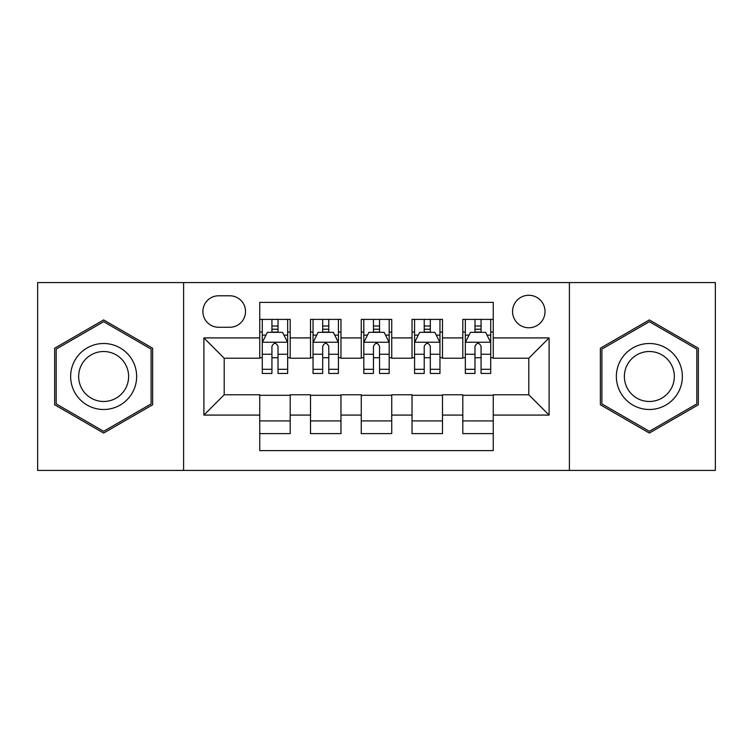 <?xml version="1.0" encoding="UTF-8"?>
<svg xmlns="http://www.w3.org/2000/svg" width="753" height="753" viewBox="0 0 753 753"><rect width="100%" height="100%" fill="white"/><g stroke="black" fill="none" stroke-linecap="round" stroke-linejoin="round"><path stroke-width="1.13" d="M528.794 295.28A16.246 16.246 0 0 0 512.548 311.526A16.246 16.246 0 0 0 528.794 327.762A16.246 16.246 0 0 0 545.04 311.526A16.246 16.246 0 0 0 528.794 295.28M569.4 470.418L715.35 470.418L715.35 282.582L569.4 282.582L569.4 470.418L183.6 470.418L183.6 282.582L37.65 282.582L37.65 470.418L183.6 470.418M493.253 319.394L462.803 319.394L462.803 337.918L442.491 337.918L442.491 358.221L462.803 358.221L462.803 337.918M442.491 337.918L442.491 319.394L412.032 319.394L412.032 337.918L391.729 337.918L391.729 358.221L412.032 358.221L412.032 337.918M391.729 337.918L391.729 319.394L361.271 319.394L361.271 337.918L340.968 337.918L340.968 358.221L361.271 358.221L361.271 337.918M340.968 337.918L340.968 319.394L310.509 319.394L310.509 358.221L290.197 358.221L290.197 319.394L259.747 319.394M259.747 433.606L290.197 433.606L290.197 394.779L310.509 394.779L310.509 433.606L340.968 433.606L340.968 394.779L361.271 394.779L361.271 415.082L340.968 415.082M361.271 415.082L361.271 433.606L391.729 433.606L391.729 394.779L412.032 394.779L412.032 415.082L391.729 415.082M412.032 415.082L412.032 433.606L442.491 433.606L442.491 394.779L462.803 394.779L462.803 415.082L442.491 415.082M218.624 327.263L229.787 327.263A15.738 15.738 0 0 0 245.525 311.526A15.738 15.738 0 0 0 229.787 295.788L218.624 295.788A15.738 15.738 0 0 0 202.886 311.526A15.738 15.738 0 0 0 218.624 327.263M569.4 282.582L183.6 282.582M493.253 337.918L493.253 302.386L259.747 302.386L259.747 358.221L224.206 358.221L224.206 394.779L259.747 394.779L259.747 450.614L493.253 450.614L493.253 394.779L528.794 394.779L528.794 358.221L493.253 358.221L493.253 337.918L549.097 337.918L549.097 415.082L493.253 415.082M259.747 415.082L203.903 415.082L203.903 337.918L259.747 337.918M462.803 415.082L462.803 433.606L493.253 433.606M259.747 332.082L262.279 332.082M271.927 332.082L278.017 332.082M287.665 332.082L290.197 332.082M259.747 357.713L262.279 357.713M271.927 357.713L278.017 357.713M287.665 357.713L290.197 357.713M259.747 395.287L290.197 395.287M259.747 420.918L290.197 420.918M310.509 357.713L313.041 357.713M322.689 357.713L328.779 357.713M338.426 357.713L340.968 357.713M310.509 332.082L313.041 332.082M322.689 332.082L328.779 332.082M338.426 332.082L340.968 332.082M310.509 395.287L340.968 395.287M310.509 420.918L340.968 420.918M361.271 395.287L391.729 395.287M361.271 420.918L391.729 420.918M361.271 332.082L363.812 332.082M373.45 332.082L379.55 332.082M389.188 332.082L391.729 332.082M361.271 357.713L363.812 357.713M373.45 357.713L379.55 357.713M389.188 357.713L391.729 357.713M412.032 395.287L442.491 395.287M412.032 420.918L442.491 420.918M412.032 332.082L414.574 332.082M424.221 332.082L430.311 332.082M439.959 332.082L442.491 332.082M412.032 357.713L414.574 357.713M424.221 357.713L430.311 357.713M439.959 357.713L442.491 357.713M462.803 395.287L493.253 395.287M462.803 420.918L493.253 420.918M462.803 332.082L465.335 332.082M474.983 332.082L481.073 332.082M490.721 332.082L493.253 332.082M462.803 357.713L465.335 357.713M474.983 357.713L481.073 357.713M490.721 357.713L493.253 357.713M224.206 358.221L203.903 337.918M224.206 394.779L203.903 415.082M549.097 337.918L528.794 358.221M549.097 415.082L528.794 394.779M103.641 433.069L152.633 404.785L152.633 348.215L103.641 319.931L54.658 348.215L54.658 404.785L103.641 433.069M698.342 348.215L649.359 319.931L600.367 348.215L600.367 404.785L649.359 433.069L698.342 404.785L698.342 348.215M278.017 325.993L271.927 325.993M287.665 369.318L278.017 369.318L278.017 373.45L287.665 373.45L287.665 342.493L282.582 332.337L267.353 332.337L262.279 342.493L262.279 373.45L271.927 373.45L271.927 369.318L262.279 369.318M262.279 342.493L262.279 319.394M287.665 342.493L287.665 319.394M271.927 332.337L271.927 319.394M278.017 319.394L278.017 332.337M278.017 369.318L278.017 346.295C275.993 342.38 273.96 342.38 271.927 346.295L271.927 369.318M103.641 343.5A33 33 0 0 0 70.65 376.5A33 33 0 0 0 103.641 409.5A33 33 0 0 0 136.641 376.5A33 33 0 0 0 103.641 343.5M103.641 351.519A24.981 24.981 0 0 0 78.66 376.5A24.981 24.981 0 0 0 103.641 401.481A24.981 24.981 0 0 0 128.622 376.5A24.981 24.981 0 0 0 103.641 351.519M151.108 403.9L103.641 431.309L56.183 403.9L56.183 349.1L103.641 321.691L151.108 349.1L151.108 403.9M620.783 360A33 33 0 0 0 632.859 405.076A33 33 0 0 0 677.935 393A33 33 0 0 0 665.859 347.924A33 33 0 0 0 620.783 360M627.72 364.01A24.981 24.981 0 0 0 636.869 398.139A24.981 24.981 0 0 0 670.989 388.99A24.981 24.981 0 0 0 661.849 354.861A24.981 24.981 0 0 0 627.72 364.01M696.817 349.1L696.817 403.9L649.359 431.309L601.892 403.9L601.892 349.1L649.359 321.691L696.817 349.1M328.779 325.993L322.689 325.993M338.426 369.318L328.779 369.318L328.779 373.45L338.426 373.45L338.426 342.493L333.353 332.337L318.124 332.337L313.041 342.493L313.041 373.45L322.689 373.45L322.689 369.318L313.041 369.318M313.041 342.493L313.041 319.394M338.426 342.493L338.426 319.394M322.689 332.337L322.689 319.394M328.779 319.394L328.779 332.337M328.779 369.318L328.779 346.295C326.755 342.38 324.722 342.38 322.689 346.295L322.689 369.318M379.55 325.993L373.45 325.993M389.188 369.318L379.55 369.318L379.55 373.45L389.188 373.45L389.188 342.493L384.115 332.337L368.885 332.337L363.812 342.493L363.812 373.45L373.45 373.45L373.45 369.318L363.812 369.318M363.812 342.493L363.812 319.394M389.188 342.493L389.188 319.394M373.45 332.337L373.45 319.394M379.55 319.394L379.55 332.337M379.55 369.318L379.55 346.295C377.517 342.38 375.483 342.38 373.45 346.295L373.45 369.318M430.311 325.993L424.221 325.993M439.959 369.318L430.311 369.318L430.311 373.45L439.959 373.45L439.959 342.493L434.876 332.337L419.647 332.337L414.574 342.493L414.574 373.45L424.221 373.45L424.221 369.318L414.574 369.318M414.574 342.493L414.574 319.394M439.959 342.493L439.959 319.394M424.221 332.337L424.221 319.394M430.311 319.394L430.311 332.337M430.311 369.318L430.311 346.295C428.278 342.38 426.254 342.38 424.221 346.295L424.221 369.318M481.073 325.993L474.983 325.993M490.721 369.318L481.073 369.318L481.073 373.45L490.721 373.45L490.721 342.493L485.647 332.337L470.418 332.337L465.335 342.493L465.335 373.45L474.983 373.45L474.983 369.318L465.335 369.318M465.335 342.493L465.335 319.394M490.721 342.493L490.721 319.394M474.983 332.337L474.983 319.394M481.073 319.394L481.073 332.337M481.073 369.318L481.073 346.295C479.049 342.38 477.016 342.38 474.983 346.295L474.983 369.318M310.509 415.082L290.197 415.082M310.509 337.918L290.197 337.918M287.533 342.239L262.411 342.239M262.279 335.132L265.96 335.132M283.985 335.132L287.665 335.132M271.927 354.258L262.279 354.258M287.665 354.258L278.017 354.258M278.017 329.221L271.927 329.221M338.304 342.239L313.173 342.239M313.041 335.132L316.721 335.132M334.746 335.132L338.426 335.132M322.689 354.258L313.041 354.258M338.426 354.258L328.779 354.258M328.779 329.221L322.689 329.221M389.066 342.239L363.934 342.239M363.812 335.132L367.492 335.132M385.508 335.132L389.188 335.132M373.45 354.258L363.812 354.258M389.188 354.258L379.55 354.258M379.55 329.221L373.45 329.221M439.827 342.239L414.696 342.239M414.574 335.132L418.254 335.132M436.279 335.132L439.959 335.132M424.221 354.258L414.574 354.258M439.959 354.258L430.311 354.258M430.311 329.221L424.221 329.221M490.589 342.239L465.467 342.239M465.335 335.132L469.015 335.132M487.04 335.132L490.721 335.132M474.983 354.258L465.335 354.258M490.721 354.258L481.073 354.258M481.073 329.221L474.983 329.221"/></g></svg>
